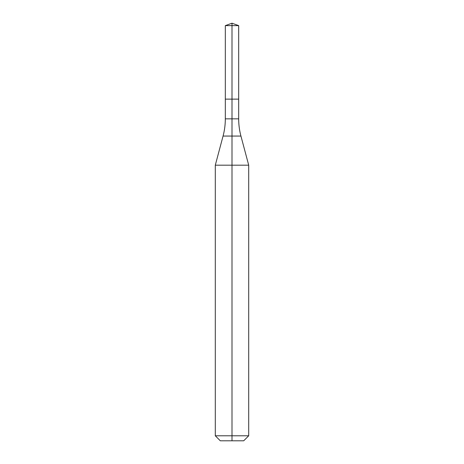 <?xml version="1.0" encoding="UTF-8"?>
<svg xmlns="http://www.w3.org/2000/svg" width="464" height="464" viewBox="0 0 464 464"><rect width="100%" height="100%" fill="white"/><g stroke="black" fill="none" stroke-linecap="round" stroke-linejoin="round"><path stroke-width="0.7" d="M215.296 435.789L248.704 435.789L243.693 440.8L220.307 440.8L215.296 435.789L215.296 165.184L232 165.184L232 136.062L223.062 136.062A66.816 66.816 0 0 0 225.318 118.842L225.318 99.128L232 99.128L232 25.63L238.682 25.63L232 23.2L232 25.63L225.318 25.63L225.318 99.128L238.682 99.128L238.682 25.63M240.938 136.062L232 136.062L232 99.128L238.682 99.128L238.682 118.842A66.816 66.816 0 0 0 240.938 136.062L248.704 165.184L232 165.184L232 440.8M225.318 118.842L238.682 118.842M232 23.2L225.318 25.63M248.704 435.789L248.704 165.184M223.062 136.062L215.296 165.184"/></g></svg>

